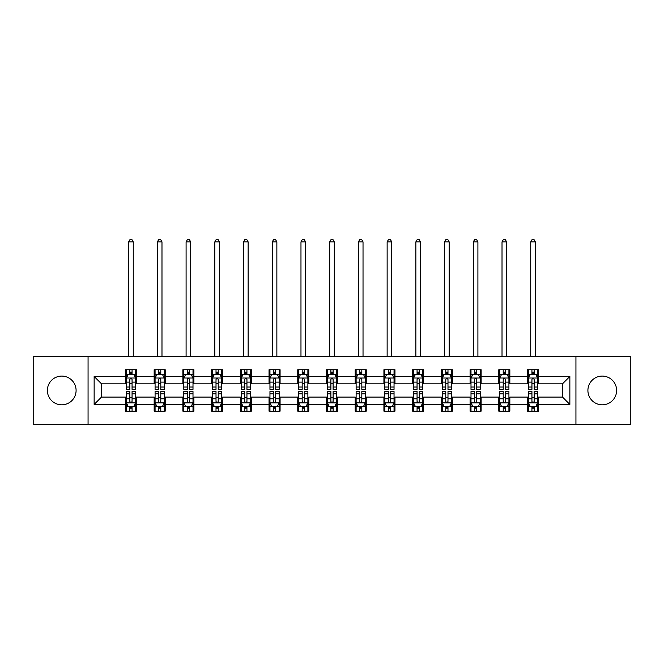 <?xml version="1.0" encoding="UTF-8"?>
<svg xmlns="http://www.w3.org/2000/svg" width="664" height="664" viewBox="0 0 664 664"><rect width="100%" height="100%" fill="white"/><g stroke="black" fill="none" stroke-linecap="round" stroke-linejoin="round"><path stroke-width="1" d="M602.265 376.09A14.359 14.359 0 0 0 587.906 390.457A14.359 14.359 0 0 0 602.265 404.816A14.359 14.359 0 0 0 616.624 390.457A14.359 14.359 0 0 0 602.265 376.09M61.735 376.09A14.359 14.359 0 0 0 47.376 390.457A14.359 14.359 0 0 0 61.735 404.816A14.359 14.359 0 0 0 76.094 390.457A14.359 14.359 0 0 0 61.735 376.09M575.937 424.512L630.8 424.512L630.8 356.394L575.937 356.394L575.937 424.512L88.063 424.512L88.063 356.394L33.2 356.394L33.2 424.512L88.063 424.512M575.937 356.394L88.063 356.394M538.562 376.463L538.562 369.74L527.515 369.74L527.515 376.463L509.844 376.463L509.844 369.74L498.797 369.74L498.797 376.463L481.126 376.463L481.126 369.74L470.079 369.74L470.079 376.463L452.4 376.463L452.4 369.74L441.361 369.74L441.361 376.463L423.682 376.463L423.682 369.74L412.634 369.74L412.634 376.463L394.964 376.463L394.964 369.74L383.916 369.74L383.916 376.463L366.246 376.463L366.246 369.74L355.198 369.74L355.198 376.463L337.519 376.463L337.519 369.74L326.481 369.74L326.481 376.463L308.801 376.463L308.801 369.74L297.754 369.74L297.754 376.463L280.083 376.463L280.083 369.74L269.036 369.74L269.036 376.463L251.365 376.463L251.365 369.74L240.318 369.74L240.318 376.463L222.639 376.463L222.639 369.74L211.6 369.74L211.6 376.463L193.921 376.463L193.921 369.74L182.874 369.74L182.874 376.463L165.203 376.463L165.203 369.74L154.156 369.74L154.156 376.463L136.485 376.463L136.485 369.74L125.438 369.74L125.438 376.463L94.139 376.463L94.139 404.442L101.501 397.08L125.438 397.08L125.438 411.165L136.485 411.165L136.485 397.08L154.156 397.08L154.156 411.165L165.203 411.165L165.203 397.08L182.874 397.08L182.874 411.165L193.921 411.165L193.921 397.08L211.6 397.08L211.6 411.165L222.639 411.165L222.639 397.08L240.318 397.08L240.318 411.165L251.365 411.165L251.365 397.08L269.036 397.08L269.036 411.165L280.083 411.165L280.083 397.08L297.754 397.08L297.754 411.165L308.801 411.165L308.801 397.08L326.481 397.08L326.481 411.165L337.519 411.165L337.519 397.08L355.198 397.08L355.198 411.165L366.246 411.165L366.246 397.08L383.916 397.08L383.916 411.165L394.964 411.165L394.964 397.08L412.634 397.08L412.634 411.165L423.682 411.165L423.682 397.08L441.361 397.08L441.361 411.165L452.4 411.165L452.4 397.08L470.079 397.08L470.079 411.165L481.126 411.165L481.126 397.08L498.797 397.08L498.797 411.165L509.844 411.165L509.844 397.08L527.515 397.08L527.515 411.165L538.562 411.165L538.562 397.08L562.499 397.08L562.499 383.825L538.562 383.825L538.562 376.463L569.861 376.463L569.861 404.442L538.562 404.442M527.515 404.442L509.844 404.442M498.797 404.442L481.126 404.442M470.079 404.442L452.4 404.442M441.361 404.442L423.682 404.442M412.634 404.442L394.964 404.442M383.916 404.442L366.246 404.442M355.198 404.442L337.519 404.442M326.481 404.442L308.801 404.442M297.754 404.442L280.083 404.442M269.036 404.442L251.365 404.442M240.318 404.442L222.639 404.442M211.6 404.442L193.921 404.442M182.874 404.442L165.203 404.442M154.156 404.442L136.485 404.442M125.438 404.442L94.139 404.442M527.515 376.463L527.515 383.825L509.844 383.825L509.844 376.463M498.797 376.463L498.797 383.825L481.126 383.825L481.126 376.463M470.079 376.463L470.079 383.825L452.4 383.825L452.4 376.463M441.361 376.463L441.361 383.825L423.682 383.825L423.682 376.463M412.634 376.463L412.634 383.825L394.964 383.825L394.964 376.463M383.916 376.463L383.916 383.825L366.246 383.825L366.246 376.463M355.198 376.463L355.198 383.825L337.519 383.825L337.519 376.463M326.481 376.463L326.481 383.825L308.801 383.825L308.801 376.463M297.754 376.463L297.754 383.825L280.083 383.825L280.083 376.463M269.036 376.463L269.036 383.825L251.365 383.825L251.365 376.463M240.318 376.463L240.318 383.825L222.639 383.825L222.639 376.463M211.6 376.463L211.6 383.825L193.921 383.825L193.921 376.463M182.874 376.463L182.874 383.825L165.203 383.825L165.203 376.463M154.156 376.463L154.156 383.825L136.485 383.825L136.485 376.463M125.438 376.463L125.438 383.825L101.501 383.825L94.139 376.463M101.501 383.825L101.501 397.08M569.861 404.442L562.499 397.08M562.499 383.825L569.861 376.463M125.438 374.347L126.359 374.347M129.853 374.347L132.061 374.347M135.564 374.347L136.485 374.347M125.438 383.643L126.359 383.643M129.853 383.643L132.061 383.643M135.564 383.643L136.485 383.643M125.438 397.263L126.359 397.263M129.853 397.263L132.061 397.263M135.564 397.263L136.485 397.263M125.438 406.559L126.359 406.559M129.853 406.559L132.061 406.559M135.564 406.559L136.485 406.559M154.156 397.263L155.077 397.263M158.572 397.263L160.788 397.263M164.282 397.263L165.203 397.263M154.156 406.559L155.077 406.559M158.572 406.559L160.788 406.559M164.282 406.559L165.203 406.559M154.156 374.347L155.077 374.347M158.572 374.347L160.788 374.347M164.282 374.347L165.203 374.347M154.156 383.643L155.077 383.643M158.572 383.643L160.788 383.643M164.282 383.643L165.203 383.643M182.874 397.263L183.795 397.263M187.298 397.263L189.506 397.263M193 397.263L193.921 397.263M182.874 406.559L183.795 406.559M187.298 406.559L189.506 406.559M193 406.559L193.921 406.559M182.874 374.347L183.795 374.347M187.298 374.347L189.506 374.347M193 374.347L193.921 374.347M182.874 383.643L183.795 383.643M187.298 383.643L189.506 383.643M193 383.643L193.921 383.643M211.6 397.263L212.513 397.263M216.016 397.263L218.224 397.263M221.718 397.263L222.639 397.263M211.6 406.559L212.513 406.559M216.016 406.559L218.224 406.559M221.718 406.559L222.639 406.559M211.6 374.347L212.513 374.347M216.016 374.347L218.224 374.347M221.718 374.347L222.639 374.347M211.6 383.643L212.513 383.643M216.016 383.643L218.224 383.643M221.718 383.643L222.639 383.643M240.318 397.263L241.239 397.263M244.734 397.263L246.942 397.263M250.444 397.263L251.365 397.263M240.318 406.559L241.239 406.559M244.734 406.559L246.942 406.559M250.444 406.559L251.365 406.559M240.318 374.347L241.239 374.347M244.734 374.347L246.942 374.347M250.444 374.347L251.365 374.347M240.318 383.643L241.239 383.643M244.734 383.643L246.942 383.643M250.444 383.643L251.365 383.643M269.036 397.263L269.957 397.263M273.452 397.263L275.668 397.263M279.162 397.263L280.083 397.263M269.036 406.559L269.957 406.559M273.452 406.559L275.668 406.559M279.162 406.559L280.083 406.559M269.036 374.347L269.957 374.347M273.452 374.347L275.668 374.347M279.162 374.347L280.083 374.347M269.036 383.643L269.957 383.643M273.452 383.643L275.668 383.643M279.162 383.643L280.083 383.643M297.754 397.263L298.675 397.263M302.178 397.263L304.386 397.263M307.88 397.263L308.801 397.263M297.754 406.559L298.675 406.559M302.178 406.559L304.386 406.559M307.88 406.559L308.801 406.559M297.754 374.347L298.675 374.347M302.178 374.347L304.386 374.347M307.88 374.347L308.801 374.347M297.754 383.643L298.675 383.643M302.178 383.643L304.386 383.643M307.88 383.643L308.801 383.643M326.481 397.263L327.393 397.263M330.896 397.263L333.104 397.263M336.606 397.263L337.519 397.263M326.481 406.559L327.393 406.559M330.896 406.559L333.104 406.559M336.606 406.559L337.519 406.559M326.481 374.347L327.393 374.347M330.896 374.347L333.104 374.347M336.606 374.347L337.519 374.347M326.481 383.643L327.393 383.643M330.896 383.643L333.104 383.643M336.606 383.643L337.519 383.643M355.198 397.263L356.12 397.263M359.614 397.263L361.822 397.263M365.324 397.263L366.246 397.263M355.198 406.559L356.12 406.559M359.614 406.559L361.822 406.559M365.324 406.559L366.246 406.559M355.198 374.347L356.12 374.347M359.614 374.347L361.822 374.347M365.324 374.347L366.246 374.347M355.198 383.643L356.12 383.643M359.614 383.643L361.822 383.643M365.324 383.643L366.246 383.643M383.916 397.263L384.838 397.263M388.332 397.263L390.548 397.263M394.042 397.263L394.964 397.263M383.916 406.559L384.838 406.559M388.332 406.559L390.548 406.559M394.042 406.559L394.964 406.559M383.916 374.347L384.838 374.347M388.332 374.347L390.548 374.347M394.042 374.347L394.964 374.347M383.916 383.643L384.838 383.643M388.332 383.643L390.548 383.643M394.042 383.643L394.964 383.643M412.634 397.263L413.556 397.263M417.058 397.263L419.266 397.263M422.76 397.263L423.682 397.263M412.634 406.559L413.556 406.559M417.058 406.559L419.266 406.559M422.76 406.559L423.682 406.559M412.634 374.347L413.556 374.347M417.058 374.347L419.266 374.347M422.76 374.347L423.682 374.347M412.634 383.643L413.556 383.643M417.058 383.643L419.266 383.643M422.76 383.643L423.682 383.643M441.361 397.263L442.282 397.263M445.776 397.263L447.984 397.263M451.487 397.263L452.4 397.263M441.361 406.559L442.282 406.559M445.776 406.559L447.984 406.559M451.487 406.559L452.4 406.559M441.361 374.347L442.282 374.347M445.776 374.347L447.984 374.347M451.487 374.347L452.4 374.347M441.361 383.643L442.282 383.643M445.776 383.643L447.984 383.643M451.487 383.643L452.4 383.643M470.079 397.263L471 397.263M474.494 397.263L476.702 397.263M480.205 397.263L481.126 397.263M470.079 406.559L471 406.559M474.494 406.559L476.702 406.559M480.205 406.559L481.126 406.559M470.079 374.347L471 374.347M474.494 374.347L476.702 374.347M480.205 374.347L481.126 374.347M470.079 383.643L471 383.643M474.494 383.643L476.702 383.643M480.205 383.643L481.126 383.643M498.797 397.263L499.718 397.263M503.212 397.263L505.428 397.263M508.923 397.263L509.844 397.263M498.797 406.559L499.718 406.559M503.212 406.559L505.428 406.559M508.923 406.559L509.844 406.559M498.797 374.347L499.718 374.347M503.212 374.347L505.428 374.347M508.923 374.347L509.844 374.347M498.797 383.643L499.718 383.643M503.212 383.643L505.428 383.643M508.923 383.643L509.844 383.643M527.515 397.263L528.436 397.263M531.939 397.263L534.146 397.263M537.641 397.263L538.562 397.263M527.515 406.559L528.436 406.559M531.939 406.559L534.146 406.559M537.641 406.559L538.562 406.559M527.515 374.347L528.436 374.347M531.939 374.347L534.146 374.347M537.641 374.347L538.562 374.347M527.515 383.643L528.436 383.643M531.939 383.643L534.146 383.643M537.641 383.643L538.562 383.643M132.061 372.13L129.853 372.13M135.564 387.037L132.061 387.037L132.061 389.345L135.564 389.345L135.564 378.115L133.721 374.438L128.193 374.438L126.359 378.115L126.359 389.345L129.853 389.345L129.853 387.037L126.359 387.037M126.359 378.115L126.359 369.74M135.564 378.115L135.564 369.74M129.853 374.438L129.853 369.74M132.061 369.74L132.061 374.438M132.061 387.037L132.061 379.501C131.331 378.082 130.592 378.082 129.853 379.501L129.853 387.037M133.257 356.394L133.257 241.879L128.658 241.879L128.658 356.394M128.658 241.879L130.036 239.488L131.879 239.488L133.257 241.879M129.853 408.775L132.061 408.775M126.359 393.868L129.853 393.868L129.853 391.561L126.359 391.561L126.359 402.791L128.193 406.468L133.721 406.468L135.564 402.791L135.564 391.561L132.061 391.561L132.061 393.868L135.564 393.868M135.564 402.791L135.564 411.165M126.359 402.791L126.359 411.165M132.061 406.468L132.061 411.165M129.853 411.165L129.853 406.468M129.853 393.868L129.853 401.405C130.592 402.824 131.323 402.824 132.061 401.405L132.061 393.868M160.788 372.13L158.572 372.13M164.282 387.037L160.788 387.037L160.788 389.345L164.282 389.345L164.282 378.115L162.439 374.438L156.92 374.438L155.077 378.115L155.077 389.345L158.572 389.345L158.572 387.037L155.077 387.037M155.077 378.115L155.077 369.74M164.282 378.115L164.282 369.74M158.572 374.438L158.572 369.74M160.788 369.74L160.788 374.438M160.788 387.037L160.788 379.501C160.049 378.082 159.31 378.082 158.572 379.501L158.572 387.037M161.983 356.394L161.983 241.879L157.376 241.879L157.376 356.394M157.376 241.879L158.762 239.488L160.597 239.488L161.983 241.879M189.506 372.13L187.298 372.13M193 387.037L189.506 387.037L189.506 389.345L193 389.345L193 378.115L191.157 374.438L185.638 374.438L183.795 378.115L183.795 389.345L187.298 389.345L187.298 387.037L183.795 387.037M183.795 378.115L183.795 369.74M193 378.115L193 369.74M187.298 374.438L187.298 369.74M189.506 369.74L189.506 374.438M189.506 387.037L189.506 379.501C188.767 378.082 188.028 378.082 187.298 379.501L187.298 387.037M190.701 356.394L190.701 241.879L186.094 241.879L186.094 356.394M186.094 241.879L187.48 239.488L189.323 239.488L190.701 241.879M158.572 408.775L160.788 408.775M155.077 393.868L158.572 393.868L158.572 391.561L155.077 391.561L155.077 402.791L156.92 406.468L162.439 406.468L164.282 402.791L164.282 391.561L160.788 391.561L160.788 393.868L164.282 393.868M164.282 402.791L164.282 411.165M155.077 402.791L155.077 411.165M160.788 406.468L160.788 411.165M158.572 411.165L158.572 406.468M158.572 393.868L158.572 401.405C159.31 402.824 160.049 402.824 160.788 401.405L160.788 393.868M187.298 408.775L189.506 408.775M183.795 393.868L187.298 393.868L187.298 391.561L183.795 391.561L183.795 402.791L185.638 406.468L191.157 406.468L193 402.791L193 391.561L189.506 391.561L189.506 393.868L193 393.868M193 402.791L193 411.165M183.795 402.791L183.795 411.165M189.506 406.468L189.506 411.165M187.298 411.165L187.298 406.468M187.298 393.868L187.298 401.405C188.028 402.824 188.767 402.824 189.506 401.405L189.506 393.868M218.224 372.13L216.016 372.13M221.718 387.037L218.224 387.037L218.224 389.345L221.718 389.345L221.718 378.115L219.884 374.438L214.356 374.438L212.513 378.115L212.513 389.345L216.016 389.345L216.016 387.037L212.513 387.037M212.513 378.115L212.513 369.74M221.718 378.115L221.718 369.74M216.016 374.438L216.016 369.74M218.224 369.74L218.224 374.438M218.224 387.037L218.224 379.501C217.485 378.082 216.754 378.082 216.016 379.501L216.016 387.037M219.419 356.394L219.419 241.879L214.821 241.879L214.821 356.394M214.821 241.879L216.198 239.488L218.041 239.488L219.419 241.879M246.942 372.13L244.734 372.13M250.444 387.037L246.942 387.037L246.942 389.345L250.444 389.345L250.444 378.115L248.602 374.438L243.082 374.438L241.239 378.115L241.239 389.345L244.734 389.345L244.734 387.037L241.239 387.037M241.239 378.115L241.239 369.74M250.444 378.115L250.444 369.74M244.734 374.438L244.734 369.74M246.942 369.74L246.942 374.438M246.942 387.037L246.942 379.501C246.211 378.082 245.472 378.082 244.734 379.501L244.734 387.037M248.137 356.394L248.137 241.879L243.539 241.879L243.539 356.394M243.539 241.879L244.916 239.488L246.759 239.488L248.137 241.879M275.668 372.13L273.452 372.13M279.162 387.037L275.668 387.037L275.668 389.345L279.162 389.345L279.162 378.115L277.32 374.438L271.8 374.438L269.957 378.115L269.957 389.345L273.452 389.345L273.452 387.037L269.957 387.037M269.957 378.115L269.957 369.74M279.162 378.115L279.162 369.74M273.452 374.438L273.452 369.74M275.668 369.74L275.668 374.438M275.668 387.037L275.668 379.501C274.929 378.082 274.19 378.082 273.452 379.501L273.452 387.037M276.863 356.394L276.863 241.879L272.257 241.879L272.257 356.394M272.257 241.879L273.643 239.488L275.477 239.488L276.863 241.879M216.016 408.775L218.224 408.775M212.513 393.868L216.016 393.868L216.016 391.561L212.513 391.561L212.513 402.791L214.356 406.468L219.884 406.468L221.718 402.791L221.718 391.561L218.224 391.561L218.224 393.868L221.718 393.868M221.718 402.791L221.718 411.165M212.513 402.791L212.513 411.165M218.224 406.468L218.224 411.165M216.016 411.165L216.016 406.468M216.016 393.868L216.016 401.405C216.746 402.824 217.485 402.824 218.224 401.405L218.224 393.868M244.734 408.775L246.942 408.775M241.239 393.868L244.734 393.868L244.734 391.561L241.239 391.561L241.239 402.791L243.082 406.468L248.602 406.468L250.444 402.791L250.444 391.561L246.942 391.561L246.942 393.868L250.444 393.868M250.444 402.791L250.444 411.165M241.239 402.791L241.239 411.165M246.942 406.468L246.942 411.165M244.734 411.165L244.734 406.468M244.734 393.868L244.734 401.405C245.472 402.824 246.203 402.824 246.942 401.405L246.942 393.868M273.452 408.775L275.668 408.775M269.957 393.868L273.452 393.868L273.452 391.561L269.957 391.561L269.957 402.791L271.8 406.468L277.32 406.468L279.162 402.791L279.162 391.561L275.668 391.561L275.668 393.868L279.162 393.868M279.162 402.791L279.162 411.165M269.957 402.791L269.957 411.165M275.668 406.468L275.668 411.165M273.452 411.165L273.452 406.468M273.452 393.868L273.452 401.405C274.19 402.824 274.929 402.824 275.668 401.405L275.668 393.868M302.178 408.775L304.386 408.775M298.675 393.868L302.178 393.868L302.178 391.561L298.675 391.561L298.675 402.791L300.518 406.468L306.038 406.468L307.88 402.791L307.88 391.561L304.386 391.561L304.386 393.868L307.88 393.868M307.88 402.791L307.88 411.165M298.675 402.791L298.675 411.165M304.386 406.468L304.386 411.165M302.178 411.165L302.178 406.468M302.178 393.868L302.178 401.405C302.909 402.824 303.647 402.824 304.386 401.405L304.386 393.868M330.896 408.775L333.104 408.775M327.393 393.868L330.896 393.868L330.896 391.561L327.393 391.561L327.393 402.791L329.236 406.468L334.764 406.468L336.606 402.791L336.606 391.561L333.104 391.561L333.104 393.868L336.606 393.868M336.606 402.791L336.606 411.165M327.393 402.791L327.393 411.165M333.104 406.468L333.104 411.165M330.896 411.165L330.896 406.468M330.896 393.868L330.896 401.405C331.635 402.824 332.365 402.824 333.104 401.405L333.104 393.868M359.614 408.775L361.822 408.775M356.12 393.868L359.614 393.868L359.614 391.561L356.12 391.561L356.12 402.791L357.962 406.468L363.482 406.468L365.324 402.791L365.324 391.561L361.822 391.561L361.822 393.868L365.324 393.868M365.324 402.791L365.324 411.165M356.12 402.791L356.12 411.165M361.822 406.468L361.822 411.165M359.614 411.165L359.614 406.468M359.614 393.868L359.614 401.405C360.353 402.824 361.091 402.824 361.822 401.405L361.822 393.868M388.332 408.775L390.548 408.775M384.838 393.868L388.332 393.868L388.332 391.561L384.838 391.561L384.838 402.791L386.68 406.468L392.2 406.468L394.042 402.791L394.042 391.561L390.548 391.561L390.548 393.868L394.042 393.868M394.042 402.791L394.042 411.165M384.838 402.791L384.838 411.165M390.548 406.468L390.548 411.165M388.332 411.165L388.332 406.468M388.332 393.868L388.332 401.405C389.071 402.824 389.809 402.824 390.548 401.405L390.548 393.868M417.058 408.775L419.266 408.775M413.556 393.868L417.058 393.868L417.058 391.561L413.556 391.561L413.556 402.791L415.398 406.468L420.918 406.468L422.76 402.791L422.76 391.561L419.266 391.561L419.266 393.868L422.76 393.868M422.76 402.791L422.76 411.165M413.556 402.791L413.556 411.165M419.266 406.468L419.266 411.165M417.058 411.165L417.058 406.468M417.058 393.868L417.058 401.405C417.789 402.824 418.527 402.824 419.266 401.405L419.266 393.868M445.776 408.775L447.984 408.775M442.282 393.868L445.776 393.868L445.776 391.561L442.282 391.561L442.282 402.791L444.116 406.468L449.644 406.468L451.487 402.791L451.487 391.561L447.984 391.561L447.984 393.868L451.487 393.868M451.487 402.791L451.487 411.165M442.282 402.791L442.282 411.165M447.984 406.468L447.984 411.165M445.776 411.165L445.776 406.468M445.776 393.868L445.776 401.405C446.515 402.824 447.245 402.824 447.984 401.405L447.984 393.868M474.494 408.775L476.702 408.775M471 393.868L474.494 393.868L474.494 391.561L471 391.561L471 402.791L472.843 406.468L478.362 406.468L480.205 402.791L480.205 391.561L476.702 391.561L476.702 393.868L480.205 393.868M480.205 402.791L480.205 411.165M471 402.791L471 411.165M476.702 406.468L476.702 411.165M474.494 411.165L474.494 406.468M474.494 393.868L474.494 401.405C475.233 402.824 475.972 402.824 476.702 401.405L476.702 393.868M503.212 408.775L505.428 408.775M499.718 393.868L503.212 393.868L503.212 391.561L499.718 391.561L499.718 402.791L501.561 406.468L507.08 406.468L508.923 402.791L508.923 391.561L505.428 391.561L505.428 393.868L508.923 393.868M508.923 402.791L508.923 411.165M499.718 402.791L499.718 411.165M505.428 406.468L505.428 411.165M503.212 411.165L503.212 406.468M503.212 393.868L503.212 401.405C503.951 402.824 504.69 402.824 505.428 401.405L505.428 393.868M531.939 408.775L534.146 408.775M528.436 393.868L531.939 393.868L531.939 391.561L528.436 391.561L528.436 402.791L530.279 406.468L535.806 406.468L537.641 402.791L537.641 391.561L534.146 391.561L534.146 393.868L537.641 393.868M537.641 402.791L537.641 411.165M528.436 402.791L528.436 411.165M534.146 406.468L534.146 411.165M531.939 411.165L531.939 406.468M531.939 393.868L531.939 401.405C532.669 402.824 533.408 402.824 534.146 401.405L534.146 393.868M304.386 372.13L302.178 372.13M307.88 387.037L304.386 387.037L304.386 389.345L307.88 389.345L307.88 378.115L306.038 374.438L300.518 374.438L298.675 378.115L298.675 389.345L302.178 389.345L302.178 387.037L298.675 387.037M298.675 378.115L298.675 369.74M307.88 378.115L307.88 369.74M302.178 374.438L302.178 369.74M304.386 369.74L304.386 374.438M304.386 387.037L304.386 379.501C303.647 378.082 302.909 378.082 302.178 379.501L302.178 387.037M305.581 356.394L305.581 241.879L300.975 241.879L300.975 356.394M300.975 241.879L302.361 239.488L304.203 239.488L305.581 241.879M333.104 372.13L330.896 372.13M336.606 387.037L333.104 387.037L333.104 389.345L336.606 389.345L336.606 378.115L334.764 374.438L329.236 374.438L327.393 378.115L327.393 389.345L330.896 389.345L330.896 387.037L327.393 387.037M327.393 378.115L327.393 369.74M336.606 378.115L336.606 369.74M330.896 374.438L330.896 369.74M333.104 369.74L333.104 374.438M333.104 387.037L333.104 379.501C332.365 378.082 331.635 378.082 330.896 379.501L330.896 387.037M334.299 356.394L334.299 241.879L329.701 241.879L329.701 356.394M329.701 241.879L331.079 239.488L332.921 239.488L334.299 241.879M361.822 372.13L359.614 372.13M365.324 387.037L361.822 387.037L361.822 389.345L365.324 389.345L365.324 378.115L363.482 374.438L357.962 374.438L356.12 378.115L356.12 389.345L359.614 389.345L359.614 387.037L356.12 387.037M356.12 378.115L356.12 369.74M365.324 378.115L365.324 369.74M359.614 374.438L359.614 369.74M361.822 369.74L361.822 374.438M361.822 387.037L361.822 379.501C361.091 378.082 360.353 378.082 359.614 379.501L359.614 387.037M363.025 356.394L363.025 241.879L358.419 241.879L358.419 356.394M358.419 241.879L359.797 239.488L361.639 239.488L363.025 241.879M390.548 372.13L388.332 372.13M394.042 387.037L390.548 387.037L390.548 389.345L394.042 389.345L394.042 378.115L392.2 374.438L386.68 374.438L384.838 378.115L384.838 389.345L388.332 389.345L388.332 387.037L384.838 387.037M384.838 378.115L384.838 369.74M394.042 378.115L394.042 369.74M388.332 374.438L388.332 369.74M390.548 369.74L390.548 374.438M390.548 387.037L390.548 379.501C389.809 378.082 389.071 378.082 388.332 379.501L388.332 387.037M391.743 356.394L391.743 241.879L387.137 241.879L387.137 356.394M387.137 241.879L388.523 239.488L390.357 239.488L391.743 241.879M419.266 372.13L417.058 372.13M422.76 387.037L419.266 387.037L419.266 389.345L422.76 389.345L422.76 378.115L420.918 374.438L415.398 374.438L413.556 378.115L413.556 389.345L417.058 389.345L417.058 387.037L413.556 387.037M413.556 378.115L413.556 369.74M422.76 378.115L422.76 369.74M417.058 374.438L417.058 369.74M419.266 369.74L419.266 374.438M419.266 387.037L419.266 379.501C418.527 378.082 417.797 378.082 417.058 379.501L417.058 387.037M420.461 356.394L420.461 241.879L415.863 241.879L415.863 356.394M415.863 241.879L417.241 239.488L419.084 239.488L420.461 241.879M447.984 372.13L445.776 372.13M451.487 387.037L447.984 387.037L447.984 389.345L451.487 389.345L451.487 378.115L449.644 374.438L444.116 374.438L442.282 378.115L442.282 389.345L445.776 389.345L445.776 387.037L442.282 387.037M442.282 378.115L442.282 369.74M451.487 378.115L451.487 369.74M445.776 374.438L445.776 369.74M447.984 369.74L447.984 374.438M447.984 387.037L447.984 379.501C447.254 378.082 446.515 378.082 445.776 379.501L445.776 387.037M449.179 356.394L449.179 241.879L444.581 241.879L444.581 356.394M444.581 241.879L445.959 239.488L447.802 239.488L449.179 241.879M476.702 372.13L474.494 372.13M480.205 387.037L476.702 387.037L476.702 389.345L480.205 389.345L480.205 378.115L478.362 374.438L472.843 374.438L471 378.115L471 389.345L474.494 389.345L474.494 387.037L471 387.037M471 378.115L471 369.74M480.205 378.115L480.205 369.74M474.494 374.438L474.494 369.74M476.702 369.74L476.702 374.438M476.702 387.037L476.702 379.501C475.972 378.082 475.233 378.082 474.494 379.501L474.494 387.037M477.906 356.394L477.906 241.879L473.299 241.879L473.299 356.394M473.299 241.879L474.677 239.488L476.52 239.488L477.906 241.879M505.428 372.13L503.212 372.13M508.923 387.037L505.428 387.037L505.428 389.345L508.923 389.345L508.923 378.115L507.08 374.438L501.561 374.438L499.718 378.115L499.718 389.345L503.212 389.345L503.212 387.037L499.718 387.037M499.718 378.115L499.718 369.74M508.923 378.115L508.923 369.74M503.212 374.438L503.212 369.74M505.428 369.74L505.428 374.438M505.428 387.037L505.428 379.501C504.69 378.082 503.951 378.082 503.212 379.501L503.212 387.037M506.624 356.394L506.624 241.879L502.017 241.879L502.017 356.394M502.017 241.879L503.403 239.488L505.238 239.488L506.624 241.879M534.146 372.13L531.939 372.13M537.641 387.037L534.146 387.037L534.146 389.345L537.641 389.345L537.641 378.115L535.806 374.438L530.279 374.438L528.436 378.115L528.436 389.345L531.939 389.345L531.939 387.037L528.436 387.037M528.436 378.115L528.436 369.74M537.641 378.115L537.641 369.74M531.939 374.438L531.939 369.74M534.146 369.74L534.146 374.438M534.146 387.037L534.146 379.501C533.408 378.082 532.677 378.082 531.939 379.501L531.939 387.037M535.342 356.394L535.342 241.879L530.744 241.879L530.744 356.394M530.744 241.879L532.121 239.488L533.964 239.488L535.342 241.879M135.514 378.023L126.401 378.023M126.359 374.654L128.086 374.654M133.829 374.654L135.564 374.654M129.853 382.107L126.359 382.107M135.564 382.107L132.061 382.107M132.061 373.309L129.853 373.309M126.401 402.882L135.514 402.882M135.564 406.252L133.829 406.252M128.086 406.252L126.359 406.252M132.061 398.798L135.564 398.798M126.359 398.798L129.853 398.798M129.853 407.596L132.061 407.596M164.232 378.023L155.119 378.023M155.077 374.654L156.804 374.654M162.547 374.654L164.282 374.654M158.572 382.107L155.077 382.107M164.282 382.107L160.788 382.107M160.788 373.309L158.572 373.309M192.958 378.023L183.845 378.023M183.795 374.654L185.53 374.654M191.273 374.654L193 374.654M187.298 382.107L183.795 382.107M193 382.107L189.506 382.107M189.506 373.309L187.298 373.309M155.119 402.882L164.232 402.882M164.282 406.252L162.547 406.252M156.804 406.252L155.077 406.252M160.788 398.798L164.282 398.798M155.077 398.798L158.572 398.798M158.572 407.596L160.788 407.596M183.845 402.882L192.958 402.882M193 406.252L191.273 406.252M185.53 406.252L183.795 406.252M189.506 398.798L193 398.798M183.795 398.798L187.298 398.798M187.298 407.596L189.506 407.596M221.676 378.023L212.563 378.023M212.513 374.654L214.248 374.654M219.992 374.654L221.718 374.654M216.016 382.107L212.513 382.107M221.718 382.107L218.224 382.107M218.224 373.309L216.016 373.309M250.394 378.023L241.281 378.023M241.239 374.654L242.966 374.654M248.709 374.654L250.444 374.654M244.734 382.107L241.239 382.107M250.444 382.107L246.942 382.107M246.942 373.309L244.734 373.309M279.112 378.023L269.999 378.023M269.957 374.654L271.684 374.654M277.436 374.654L279.162 374.654M273.452 382.107L269.957 382.107M279.162 382.107L275.668 382.107M275.668 373.309L273.452 373.309M212.563 402.882L221.676 402.882M221.718 406.252L219.992 406.252M214.248 406.252L212.513 406.252M218.224 398.798L221.718 398.798M212.513 398.798L216.016 398.798M216.016 407.596L218.224 407.596M241.281 402.882L250.394 402.882M250.444 406.252L248.709 406.252M242.966 406.252L241.239 406.252M246.942 398.798L250.444 398.798M241.239 398.798L244.734 398.798M244.734 407.596L246.942 407.596M269.999 402.882L279.112 402.882M279.162 406.252L277.436 406.252M271.684 406.252L269.957 406.252M275.668 398.798L279.162 398.798M269.957 398.798L273.452 398.798M273.452 407.596L275.668 407.596M298.725 402.882L307.839 402.882M307.88 406.252L306.154 406.252M300.41 406.252L298.675 406.252M304.386 398.798L307.88 398.798M298.675 398.798L302.178 398.798M302.178 407.596L304.386 407.596M327.443 402.882L336.557 402.882M336.606 406.252L334.872 406.252M329.128 406.252L327.393 406.252M333.104 398.798L336.606 398.798M327.393 398.798L330.896 398.798M330.896 407.596L333.104 407.596M356.161 402.882L365.275 402.882M365.324 406.252L363.59 406.252M357.846 406.252L356.12 406.252M361.822 398.798L365.324 398.798M356.12 398.798L359.614 398.798M359.614 407.596L361.822 407.596M384.888 402.882L394.001 402.882M394.042 406.252L392.316 406.252M386.564 406.252L384.838 406.252M390.548 398.798L394.042 398.798M384.838 398.798L388.332 398.798M388.332 407.596L390.548 407.596M413.606 402.882L422.719 402.882M422.76 406.252L421.034 406.252M415.291 406.252L413.556 406.252M419.266 398.798L422.76 398.798M413.556 398.798L417.058 398.798M417.058 407.596L419.266 407.596M442.324 402.882L451.437 402.882M451.487 406.252L449.752 406.252M444.009 406.252L442.282 406.252M447.984 398.798L451.487 398.798M442.282 398.798L445.776 398.798M445.776 407.596L447.984 407.596M471.042 402.882L480.155 402.882M480.205 406.252L478.47 406.252M472.726 406.252L471 406.252M476.702 398.798L480.205 398.798M471 398.798L474.494 398.798M474.494 407.596L476.702 407.596M499.768 402.882L508.881 402.882M508.923 406.252L507.196 406.252M501.453 406.252L499.718 406.252M505.428 398.798L508.923 398.798M499.718 398.798L503.212 398.798M503.212 407.596L505.428 407.596M528.486 402.882L537.599 402.882M537.641 406.252L535.914 406.252M530.171 406.252L528.436 406.252M534.146 398.798L537.641 398.798M528.436 398.798L531.939 398.798M531.939 407.596L534.146 407.596M307.839 378.023L298.725 378.023M298.675 374.654L300.41 374.654M306.154 374.654L307.88 374.654M302.178 382.107L298.675 382.107M307.88 382.107L304.386 382.107M304.386 373.309L302.178 373.309M336.557 378.023L327.443 378.023M327.393 374.654L329.128 374.654M334.872 374.654L336.606 374.654M330.896 382.107L327.393 382.107M336.606 382.107L333.104 382.107M333.104 373.309L330.896 373.309M365.275 378.023L356.161 378.023M356.12 374.654L357.846 374.654M363.59 374.654L365.324 374.654M359.614 382.107L356.12 382.107M365.324 382.107L361.822 382.107M361.822 373.309L359.614 373.309M394.001 378.023L384.888 378.023M384.838 374.654L386.564 374.654M392.316 374.654L394.042 374.654M388.332 382.107L384.838 382.107M394.042 382.107L390.548 382.107M390.548 373.309L388.332 373.309M422.719 378.023L413.606 378.023M413.556 374.654L415.291 374.654M421.034 374.654L422.76 374.654M417.058 382.107L413.556 382.107M422.76 382.107L419.266 382.107M419.266 373.309L417.058 373.309M451.437 378.023L442.324 378.023M442.282 374.654L444.009 374.654M449.752 374.654L451.487 374.654M445.776 382.107L442.282 382.107M451.487 382.107L447.984 382.107M447.984 373.309L445.776 373.309M480.155 378.023L471.042 378.023M471 374.654L472.726 374.654M478.47 374.654L480.205 374.654M474.494 382.107L471 382.107M480.205 382.107L476.702 382.107M476.702 373.309L474.494 373.309M508.881 378.023L499.768 378.023M499.718 374.654L501.453 374.654M507.196 374.654L508.923 374.654M503.212 382.107L499.718 382.107M508.923 382.107L505.428 382.107M505.428 373.309L503.212 373.309M537.599 378.023L528.486 378.023M528.436 374.654L530.171 374.654M535.914 374.654L537.641 374.654M531.939 382.107L528.436 382.107M537.641 382.107L534.146 382.107M534.146 373.309L531.939 373.309"/></g></svg>
